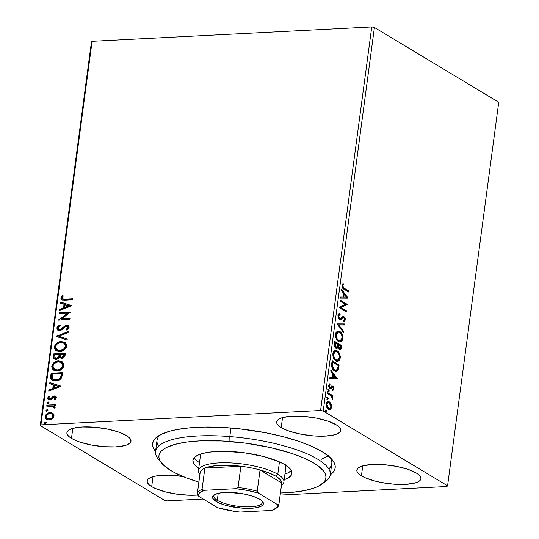 <?xml version="1.0" encoding="UTF-8"?>
<svg xmlns="http://www.w3.org/2000/svg" width="539" height="539" viewBox="0 0 539 539"><rect width="100%" height="100%" fill="white"/><g stroke="black" fill="none" stroke-linecap="round" stroke-linejoin="round"><path stroke-width="0.81" d="M328.803 468.91A88.153 25.037 -172.4 0 0 330.245 457.665A88.153 25.037 7.6 0 1 331.788 463.621L330.299 474.792A88.153 25.037 7.6 0 1 323.077 483.038A88.153 25.037 -172.4 0 0 325.401 481.617A88.153 25.037 -172.4 0 0 229.823 436.57A88.153 25.037 -172.4 0 0 158.479 459.349L161.734 463.237A84.239 23.925 7.6 0 1 229.904 441.475L229.823 436.57L230.962 428L229.823 436.57A88.153 25.037 7.6 0 1 330.299 474.792M329.969 475.054L332.556 472.892L334.281 470.567L335.143 468.095L335.123 465.507L334.227 462.826L329.834 457.274L322.147 451.669A92.075 26.148 7.6 0 1 332.105 459.639A92.075 26.148 7.6 0 1 330.299 474.825M71.471 438.355L72.805 428.377L71.471 438.355L75.231 440.269L79.893 442.054L91.212 444.978L103.71 446.676L115.481 446.898L124.731 445.598L127.952 444.432L130.061 442.984L130.964 441.3L130.647 439.447L129.104 437.5L126.402 435.532A32.327 9.183 7.6 0 1 130.977 441.219A32.327 9.183 7.6 0 1 106.938 446.885A32.327 9.183 7.6 0 1 71.471 438.355A32.327 9.183 7.6 0 1 66.897 432.669A32.327 9.183 7.6 0 1 90.943 426.996A32.327 9.183 7.6 0 1 126.402 435.532L117.98 431.827L106.661 428.903L94.163 427.205L82.393 426.989L73.142 428.283L69.922 429.448L67.82 430.897L66.91 432.581L67.234 434.434L68.776 436.381L71.471 438.355M361.42 475.843L362.754 465.864L361.42 475.843L365.172 477.756L375.238 481.132L381.161 482.466L393.659 484.163L405.429 484.386L414.68 483.085L417.9 481.92L420.002 480.471L420.912 478.787L420.588 476.934L419.052 474.987L416.351 473.02A32.327 9.183 7.6 0 1 420.925 478.706A32.327 9.183 7.6 0 1 396.886 484.372A32.327 9.183 7.6 0 1 361.42 475.843A32.327 9.183 7.6 0 1 356.845 470.156A32.327 9.183 7.6 0 1 380.884 464.49A32.327 9.183 7.6 0 1 416.351 473.02L407.929 469.314L396.61 466.39L384.112 464.692L372.341 464.477L363.091 465.77L359.87 466.936L357.768 468.391L356.858 470.069L357.182 471.921L358.718 473.869L361.42 475.843M281.21 427.575L282.537 417.604L281.21 427.575L284.963 429.489L289.632 431.281L300.951 434.205L313.449 435.903L325.219 436.118L334.47 434.825L337.69 433.659L339.792 432.204L340.702 430.52L340.378 428.673L338.842 426.726L336.141 424.752A32.327 9.183 7.6 0 1 340.715 430.439A32.327 9.183 7.6 0 1 316.676 436.105A32.327 9.183 7.6 0 1 281.21 427.575A32.327 9.183 7.6 0 1 276.635 421.889A32.327 9.183 7.6 0 1 300.674 416.223A32.327 9.183 7.6 0 1 336.141 424.752L327.719 421.053L316.4 418.129L303.902 416.431L292.131 416.209L282.881 417.509L279.66 418.675L277.558 420.124L276.648 421.808L276.972 423.661L278.508 425.608L281.21 427.575M151.681 486.616L153.015 476.644L151.681 486.616L155.441 488.529L165.507 491.905L177.648 494.263L190.018 495.24L197.719 495.024A32.327 9.183 7.6 0 1 151.681 486.616A32.327 9.183 7.6 0 1 147.107 480.929A32.327 9.183 7.6 0 1 182.822 476.463L168.283 475.169L157.563 475.715L153.352 476.55L150.138 477.709L148.03 479.164L147.12 480.849L147.443 482.701L148.986 484.649L151.681 486.616M167.252 500.872L203.203 499.026L167.252 500.872L164.59 500.36L40.257 425.547L164.59 500.36L167.252 500.872M280.159 495.078L446.905 486.508L280.159 495.078M40.924 424.86L92.095 41.314L371.748 26.95L320.57 410.496L40.924 424.86L320.57 410.496L323.238 411.014L374.41 27.469L498.743 102.275L447.565 485.821L323.238 411.014L447.565 485.821L446.905 486.508L447.565 485.821L498.743 102.275L374.41 27.469L323.238 411.014L320.57 410.496L371.748 26.95L374.41 27.469L371.748 26.95L92.095 41.314L40.924 424.86L40.257 425.547L40.924 424.86M52.957 413.426L51.616 412.753L49.305 412.699L47.055 413.656L45.815 414.875L45.195 416.512L45.384 418.109L47.614 419.827L49.487 419.928L51.488 419.308L53.806 416.869L54.021 415.259L53.455 413.912L52.559 413.157L50.066 412.611C47.654 412.706 46.031 414.006 45.195 416.512L46.61 419.409L49.089 419.962L52.243 418.83L54.008 416.061L52.957 413.426M46.859 405.139L46.725 406.143L52.485 406.002L53.819 406.554L53.92 407.787L54.762 408.218L55.106 407.652L54.83 406.386L53.988 405.773L55.241 405.705L55.376 404.701L46.859 405.139L55.342 404.964L46.859 405.139L46.725 406.143L53.556 406.359L53.92 407.787L54.762 408.218L55.16 407.444L53.988 405.773L55.241 405.705L55.376 404.701L46.859 405.139M54.378 396.953L55.8 398.105L54.729 399.439L55.8 398.105L55.396 397.863L54.331 399.197L54.978 399.743L56.46 397.317L55.901 396.333L54.857 395.956L53.118 396.34L50.774 398.732L49.46 398.961L48.719 397.856L49.804 396.434L49.089 395.902L47.661 398.018L47.762 398.927L48.618 399.797L51.198 399.615L54.378 396.953L55.396 397.647L54.331 399.197L54.978 399.743L56.454 397.748L55.746 396.226L54.473 395.956L53.118 396.34L50.774 398.732L49.211 398.847L48.719 397.856L49.804 396.434L49.089 395.902L47.661 398.018L48.483 399.722L49.837 400.012L51.198 399.615L53.577 397.236L55.194 397.243M50.713 376.256L50.875 378.762L52.35 380.312L54.709 380.952L58.01 380.554L60.489 379.186L61.675 377.724L62.767 372.631L51.117 373.224L50.713 376.256L51.117 376.498L51.522 373.466L51.117 373.224L50.713 376.256L52.202 380.231L55.726 380.952C58.097 380.985 60.078 379.907 61.675 377.724L62.767 372.631L51.117 373.224L62.733 372.894L51.522 373.466L51.117 376.498L50.713 376.256M53.705 353.847L53.644 358.179L54.56 359.028L56.251 359.358L58.111 358.765L59.506 357.141L61.129 358.206L63.514 357.755L64.801 356.34L65.354 353.247L53.705 353.847L65.32 353.51L53.705 353.847L53.354 356.447L54.446 358.961L56.251 359.358L59.506 357.141L60.213 357.889L61.823 358.24C63.663 358.132 64.754 357.081 65.111 355.086L65.354 353.247L53.705 353.847M56.043 336.302L67.119 340.048L67.26 338.957L58.845 336.242L68.109 332.617L68.251 331.525L56.043 336.302L56.447 336.538L68.197 331.943L56.447 336.538L56.043 336.302L67.119 340.048L67.26 338.957L58.845 336.242L68.109 332.617L68.251 331.525L56.043 336.302M59.074 313.577L67.746 313.132L58.205 320.092L69.861 319.492L69.996 318.488L61.305 318.94L70.865 311.973L59.209 312.573L59.074 313.577L67.746 313.132L58.205 320.092L69.861 319.492L69.996 318.488L61.305 318.94L70.865 311.973L59.209 312.573L59.074 313.577M64.869 299.172L62.335 298.788L62.147 297.589L63.359 295.938L62.531 295.473L60.86 298.006L61.096 299.327L62.073 300.055L72.489 299.778L72.624 298.774L65.273 299.414L72.59 299.037L65.273 299.414L62.571 298.97L62.052 297.932L63.359 295.938L62.531 295.473L60.86 298.006L61.641 299.859L64.619 300.183L72.489 299.778L72.624 298.774L64.869 299.172M71.707 305.626L60.617 302.049L60.469 303.14L64.026 304.286L63.535 307.944L59.62 309.474L59.479 310.565L71.687 305.788L60.617 302.049L60.469 303.14L64.026 304.286L63.535 307.944L59.62 309.474L59.479 310.565L71.707 305.626M56.851 328.049L57.639 330.05L60.179 330.569L62.295 329.531L65.381 326.708L67.105 326.344L67.907 327.389L67.463 328.413L66.169 329.356L66.782 330.104L68.797 328.352L69.086 326.89L67.604 325.381L65.745 325.475L61.251 329.066L59.58 329.639L58.508 329.241L58.037 328.11L58.367 327.166L60.267 325.772L59.789 324.99L57.552 326.526L56.851 328.049L57.249 328.291L60.186 325.233L57.956 326.769L57.249 328.291L56.851 328.049L57.942 330.259L59.634 330.636L65.01 326.984L66.593 326.297L67.409 326.472L67.894 327.537L66.169 329.356L66.782 330.104L69.086 327.49L68.231 325.637L66.681 325.3L64.835 325.906L60.974 329.248L59.782 329.632L58.724 329.39L58.05 327.914L60.267 325.772L59.789 324.99L56.851 328.049M56.507 350.896L54.338 346.86L56.305 350.781L59.802 351.543C63.157 351.435 65.421 349.636 66.6 346.153L64.68 342.312L60.031 341.638L56.939 342.932L55.221 344.616L54.338 346.86L54.648 349.043L55.955 350.552L58.764 351.529L61.931 351.159L63.993 350.128L66.304 347.325L66.391 344.266L64.458 342.184L61.082 341.517L64.889 342.44M53.92 370.28L51.751 366.237L53.718 370.165L57.215 370.92C60.57 370.812 62.834 369.02 64.013 365.53L62.093 361.696L57.444 361.022L54.351 362.316L52.633 363.993L51.751 366.237L52.061 368.42L53.374 369.936L56.177 370.913L59.344 370.536L61.406 369.511L63.717 366.709L63.804 363.65L61.87 361.568L58.495 360.901L62.302 361.824M60.961 386.16L49.871 382.582L49.723 383.674L53.28 384.819L52.788 388.484L48.881 390.014L48.732 391.105L60.941 386.328L49.871 382.582L49.723 383.674L53.28 384.819L52.788 388.484L48.881 390.014L48.732 391.105L60.961 386.16M47.573 403.57L47.021 402.808L47.883 403.596L48.961 402.707L48.106 401.926L47.162 402.444L47.149 403.307L48.052 403.576L48.968 402.525L48.106 401.926L48.813 402.188M47.082 409.613L46.044 410.307L46.529 411.25L47.89 410.583L47.695 409.781L47.082 409.613L47.789 409.876L47.082 409.613L45.997 410.496L46.853 411.284L47.937 410.395L47.082 409.613L48.005 409.963M44.872 423.789L44.326 423.027L45.182 423.816L46.266 422.926L45.404 422.145L44.467 422.664L44.454 423.526L45.357 423.789L46.266 422.926L45.404 422.145L46.118 422.408M330.933 406.702L330.885 407.208L331.552 407.174L331.067 403.96L329.848 402.229L328.675 401.595L327.517 401.737L326.701 402.512L326.27 405.739L327.517 408.488L328.635 409.37L329.868 409.552L330.946 408.838L331.485 407.572L331.337 404.681L331.067 403.96L330.4 403.994L330.778 405.092M327.853 392.668L327.719 393.672L331.505 396.293L332.428 399.21L332.698 397.91L332.091 396.306L332.846 396.758L332.981 395.754L327.853 392.668L327.719 393.672L331.182 395.922L332.428 399.21L332.704 398.557L332.091 396.306L332.846 396.758L332.981 395.754L327.853 392.668M328.729 386.517L329.349 387.507L330.016 387.474L329.356 385.756L328.689 385.789L329.188 384.88L328.689 385.789L329.356 385.756L330.077 384.705L329.188 384.246L330.077 384.705L329.679 383.842L328.709 385.486L329.908 388.491L330.751 388.639L330.333 388.666L331.64 387.804L330.973 387.837L331.633 387.157L330.973 387.837L331.64 387.804L332.3 387.123L331.633 387.157L332.799 387.164L333.358 388.545L332.644 389.508L333.008 390.357L333.998 388.862L333.358 386.53L332.071 385.991L330.151 387.534L329.363 386.315L330.077 384.705L329.679 383.842L328.743 385.277L328.999 387.386L330.117 388.599L330.993 388.518L332.3 387.123L333.028 387.359L333.358 388.545L332.644 389.508L333.008 390.357L333.971 389.01L333.331 388.895L332.341 390.391M331.707 363.785L331.707 366.749L332.987 369.518L335.447 371.277L337.407 370.953L338.431 369.235L339.125 364.977L332.112 360.753L331.707 363.785C331.498 367.416 332.415 369.761 334.456 370.832L336.255 371.378L338.196 369.902L339.125 364.977L332.112 360.753L331.707 363.785M334.692 341.369L334.328 345.378L335.575 347.992L337.077 348.403L338 347.271L338.916 349.077L340.021 349.622L340.992 349.104L341.47 347.439L341.713 345.593L334.692 341.369L334.348 343.976C334.247 346.119 334.773 347.54 335.932 348.255L336.727 348.477L338 347.271L339.327 349.393L340.129 349.622L341.47 347.439L341.713 345.593L334.692 341.369M337.037 323.824L343.478 332.395L343.619 331.303L338.721 324.929L344.468 324.963L344.61 323.872L337.037 323.824L343.478 332.395L343.619 331.303L338.721 324.929L344.468 324.963L344.61 323.872L337.037 323.824M340.069 301.106L345.29 304.245L339.199 307.621L346.22 311.845L346.348 310.841L341.12 307.688L347.217 304.326L340.203 300.102L340.069 301.106L345.29 304.245L339.226 307.392L346.22 311.845L346.348 310.841L341.12 307.688L347.217 304.326L340.203 300.102L340.069 301.106M344.313 288.311L342.73 286.58L342.764 285.508L343.579 284.269L343.107 283.44L341.969 285.414L342.588 288.075L348.848 292.125L348.982 291.121L344.313 288.311L343.646 288.352L348.315 291.161L348.982 291.121L344.313 288.311L342.689 285.832L343.579 284.269L343.107 283.44L341.969 285.414C342.07 287.624 342.784 288.911 344.111 289.275L348.848 292.125L348.982 291.121L348.315 291.161L348.234 291.761L348.315 291.161L343.646 288.352L344.313 288.311M348.066 297.973L341.605 289.571L341.463 290.662L343.532 293.357L343.047 297.016L340.614 297.002L340.466 298.094L348.046 298.141L347.385 298.134L348.066 297.973L341.605 289.571L341.463 290.662L343.532 293.357L343.047 297.016L340.614 297.002L340.466 298.094L348.066 297.973M337.96 315.456L338.324 317.895L339.826 319.499L341.147 319.283L343.148 317.599L344.05 317.781L344.583 319.667L343.478 320.718L343.801 321.763L344.724 321.271L345.31 318.859L344.28 316.851L342.865 316.521L340.001 318.482L339.024 317.68L338.66 316.225L338.916 315.153L340.129 314.473L339.887 313.449L338.465 314.136L337.96 315.456L339.489 319.351L340.325 319.566L342.912 317.727L343.895 317.666L344.61 319.512L343.478 320.718L343.801 321.763L345.331 319.964L344.003 316.649L342.865 316.521L340.365 318.434L339.637 318.354L338.687 315.814L340.129 314.473L339.887 313.449L337.96 315.456M337.798 331L339.779 331.438L337.845 330.986L336.1 332.26L335.447 334.261L335.514 336.693L336.707 339.718L339.119 341.8L340.426 341.948L341.659 341.308L342.595 339.738L342.892 337.407L341.766 333.547L340.096 331.64L339.112 331.472C341.126 332.603 342.144 334.995 342.171 338.66L342.838 338.62C342.811 334.962 341.793 332.563 339.779 331.438L338.121 330.953L335.447 334.261C335.453 337.933 336.464 340.338 338.472 341.483L340.149 341.982L342.838 338.62L342.171 338.66L339.819 341.969M335.211 350.377L337.192 350.815L335.258 350.37L333.513 351.644L332.866 353.645L332.927 356.077L334.126 359.102L336.531 361.177L337.838 361.332L339.078 360.692L340.008 359.122L340.311 356.791L339.179 352.93L337.508 351.024L336.525 350.849C338.539 351.98 339.557 354.379 339.583 358.037L340.25 358.004C340.224 354.345 339.206 351.947 337.192 350.815L335.534 350.337L332.866 353.645C332.866 357.317 333.877 359.722 335.891 360.861L337.569 361.359L340.25 358.004L339.583 358.037L337.239 361.352M337.32 378.513L330.858 370.111L330.717 371.203L332.785 373.898L332.3 377.556L329.868 377.543L329.727 378.634L337.299 378.681L336.639 378.674L337.32 378.513L330.858 370.111L330.717 371.203L332.785 373.898L332.3 377.556L329.868 377.543L329.727 378.634L337.32 378.513M328.103 389.825L328.574 391.011L329.241 390.977L328.352 389.764L328.083 390.667L328.649 391.509L329.201 391.159L329.127 390.229L327.853 389.751M327.079 397.512L327.55 398.698L328.217 398.665L327.328 397.452L327.052 398.355L327.624 399.197L328.177 398.847L328.103 397.917L326.823 397.438M325.408 410.044L325.879 411.23L326.546 411.196L325.657 409.984L325.381 410.886L325.954 411.729L326.506 411.378L326.432 410.449L325.152 409.97M91.435 42.008L40.257 425.547L91.435 42.008L92.095 41.314L91.435 42.008M158.56 489.924L158.479 489.52M322.147 451.669L311.448 446.211L298.161 441.118L282.78 436.59L265.909 432.79L239.235 428.781L221.529 427.387L204.685 427.07L189.344 427.858L176.105 429.718L170.439 431.025L161.262 434.34L155.272 438.476L153.541 440.801L152.678 443.274L152.699 445.861L153.602 448.549L155.535 451.507A92.075 26.148 7.6 0 1 157.765 436.374A92.075 26.148 7.6 0 1 234.633 428.323A92.075 26.148 7.6 0 1 322.147 451.669M160.346 461.323A88.153 25.037 7.6 0 1 155.535 451.473L157.024 440.302A88.153 25.037 7.6 0 1 160.076 434.953A88.153 25.037 -172.4 0 0 158.527 446.184M321.5 459.194L328.797 455.61M163.438 491.683L163.667 491.197M342.656 283.851L343.579 284.269L342.912 284.302L342.211 285.272L342.878 285.239L342.211 285.272L342.022 285.865L342.689 285.832L342.022 285.865L343.646 288.352L342.063 286.613L342.097 285.542L342.912 284.302L342.656 283.851M340.608 297.043L343.047 297.016L340.608 297.043M341.504 290.339L347.399 298.006L341.504 290.339M343.532 294.254L343.154 297.056L346.361 297.036L343.154 297.056L346.361 297.036L343.821 297.023L344.192 294.22L343.532 294.254L343.154 297.056L343.821 297.023L344.192 294.22L346.361 297.036L344.192 294.22L343.532 294.254M340.149 300.506L346.557 304.36L347.217 304.326L340.453 307.722L341.12 307.688L340.453 307.722L345.688 310.875L346.348 310.841L345.688 310.875L345.607 311.475L345.688 310.875L340.453 307.722L346.557 304.36L340.149 300.506M339.247 313.597L339.462 314.513L340.129 314.473L338.02 315.847L338.687 315.814L338.02 315.847L338.97 318.387L339.523 318.509L338.559 318.017L338 316.258L338.249 315.187L339.462 314.513L339.247 313.597M340.365 318.434L339.637 318.354M343.242 316.433L342.865 316.521M342.919 316.501L344.003 316.649L343.336 316.683L344.664 319.998L345.331 319.964L344.664 319.998L343.141 321.796M343.228 317.7L343.895 317.666M342.912 317.727L339.994 319.546M339.496 319.6L342.359 317.693L343.41 317.532M343.612 321.608L344.623 320.213L344.347 317.889M343.882 317.154L342.764 316.474M337.03 323.865L344.61 323.872L343.949 323.905L343.808 324.963L343.949 323.905L337.03 323.865M338.054 324.963L338.721 324.929L338.054 324.963L342.952 331.337L343.619 331.303L342.912 331.66L338.054 324.963M340.998 341.349L342.204 338.357L341.598 334.578L339.732 331.916L337.178 331.02M341.099 333.58L340.803 333.115M339.759 341.982L340.405 341.76M341.706 340.352L341.928 339.772M338.458 340.763L336.12 338.398L335.46 335.177L336.457 332.603L338.472 332.219M336.12 338.398L335.925 337.946M339.354 340.904L338.977 340.897M338.303 332.044L337.636 332.078L335.507 334.692L336.174 334.658L335.507 334.692C335.501 337.663 336.316 339.604 337.946 340.513L338.607 340.48C336.983 339.57 336.168 337.63 336.174 334.658L338.303 332.044L339.651 332.442C341.268 333.345 342.09 335.278 342.11 338.236L339.974 340.87L337.946 340.513L339.974 340.87M339.631 340.857L337.185 339.065L336.127 335.642L336.37 333.782L337.124 332.563L338.101 332.071L339.395 332.3L341.47 334.551L342.157 337.259L341.571 339.819L340.675 340.688L339.644 340.864M339.698 349.622L340.547 348.666L341.046 345.627L334.638 341.773L341.046 345.627L341.713 345.593L341.046 345.627L340.803 347.473L341.47 347.439L340.803 347.473L339.786 349.589M336.168 348.504L337.333 347.311L338 347.271L337.333 347.311L336.383 348.443M336.585 347.022L336.242 347.338M336.019 347.419L335.137 347.082L334.51 346.011L334.618 342.844L334.463 343.99L335.399 347.284L336.579 347.399L335.399 347.284L336.06 347.251L335.13 343.956L334.463 343.99L335.13 343.956L335.278 342.811L334.618 342.844L337.892 344.381L337.529 346.429L336.06 347.251L335.069 345.486L335.278 342.811L337.892 344.381L337.252 346.988L336.06 347.251M339.597 348.443L338.782 348.416L338.074 347.601L337.946 344.845L337.94 347.278M340.857 346.166L340.722 347.204L338.782 348.416L339.934 348.538L339.449 348.383L338.539 345.324L337.879 345.358L338.539 345.324L338.613 344.812L337.946 344.845L340.857 346.166L340.439 348.201L339.651 348.484L338.6 347.224L338.613 344.812L340.857 346.166M338.094 347.635L338.782 348.416L339.449 348.383M338.411 360.726L339.583 358.037L339.206 354.48L337.151 351.3L334.598 350.404M337.171 361.366L337.818 361.143M339.119 359.735L339.348 359.156M336.767 360.288L334.375 359.068L332.907 355.551L333.446 352.486L334.348 351.657L335.885 351.603M333.533 357.781L333.338 357.323M335.716 351.428L335.056 351.462L332.92 354.076L333.587 354.042L332.92 354.076C332.92 357.047 333.729 358.987 335.359 359.897L336.026 359.863C334.396 358.954 333.58 357.013 333.587 354.042L335.716 351.428L337.064 351.819C338.681 352.728 339.503 354.662 339.53 357.62L337.387 360.254L335.359 359.897L337.387 360.254M337.043 360.241L335.042 359.035L333.601 355.767L334.113 352.452L336.033 351.441L338.485 353.234L339.53 356.144L338.984 359.203L338.088 360.072L337.057 360.241M335.784 371.398L337.596 369.781L338.458 365.011L332.058 361.157L338.458 365.011L339.125 364.977L338.458 365.011L338.196 366.985L338.863 366.951L338.196 366.985L337.529 369.936L338.196 369.902L335.925 371.371M335.548 370.28L333.513 369.579L331.943 367.268L332.031 362.221L332.698 362.188L338.276 365.55L337.603 368.972L336.053 370.266L333.931 369.869L336.053 370.266M334.598 369.835L332.374 366.055L331.707 366.089L333.931 369.869L334.598 369.835L332.61 367.234L332.55 363.266L331.883 363.306L331.707 366.089L332.374 366.055L332.698 362.188L332.031 362.221L331.883 363.306L332.55 363.266L332.698 362.188L338.276 365.55L337.326 369.498L336.215 370.246L334.598 369.835M329.861 377.583L332.3 377.556L329.861 377.583M330.757 370.879L336.653 378.546L330.757 370.879M332.785 374.794L332.408 377.596L335.615 377.576L332.408 377.596L335.615 377.576L333.075 377.563L333.446 374.76L332.785 374.794L332.408 377.596L333.075 377.563L333.446 374.76L335.615 377.576L333.446 374.76L332.785 374.794M332.3 387.123L332.799 387.164M330.973 387.837L330.084 388.673L330.973 387.837M329.908 388.491L330.751 388.639M331.404 386.025L332.907 386.146L332.071 385.991L330.542 387.534L329.349 387.507L329.875 387.568L329.208 387.4L328.696 386.355M330.542 387.534L330.016 387.474M333.358 388.538L333.998 388.862L332.907 386.146L332.071 385.991M332.907 386.146L332.24 386.18L333.318 387.945M332.651 390.169L333.358 388.444M333.324 387.986L332.691 386.564L331.822 386.012M329.747 387.602L329.349 387.507M328.77 389.791L328.076 390.276L328.797 391.536L328.13 391.57M328.547 391.462L329.241 390.977L327.88 391.496M328.291 391.523L328.204 389.899M327.8 393.072L332.981 395.754L332.314 395.788L332.233 396.387L332.314 395.788L327.8 393.072M331.532 396.333L332.091 396.306L331.532 396.333M332.058 398.18L332.037 398.564M332.051 398.591L332.704 398.557L332.051 398.591M332.037 398.591L332.037 397.944M327.746 397.479L327.045 397.964L327.773 399.224L327.106 399.258M327.523 399.15L328.217 398.665L327.55 398.698L326.856 399.183M327.267 399.21L327.18 397.587M327.867 401.602L329.376 401.892L328.19 401.555L326.243 403.981C326.216 406.635 326.937 408.394 328.392 409.242L330.346 409.364L331.552 407.174L330.885 407.208L329.679 409.397L330.346 409.364L329.255 409.573M331.067 403.96L329.376 401.892L328.709 401.926L330.4 403.994L331.067 403.96M329.208 409.586L330.447 408.623L330.939 406.366M330.811 405.24L329.632 402.721L327.773 401.589M328.918 408.535L327.2 407.713L326.25 405.705M328.291 402.62L327.624 402.653L326.21 404.391L326.877 404.358L328.291 402.62L329.235 402.889L330.926 406.79L329.47 408.515L328.527 408.239L326.877 404.358L326.21 404.391L326.567 403.313L327.874 402.667M326.378 406.224L327.86 408.272L329.47 408.515M326.075 410.011L325.374 410.496L326.095 411.756L325.435 411.789M325.846 411.681L326.546 411.196L325.879 411.23L325.185 411.715M325.596 411.742L325.509 410.118M328.527 408.239L327.18 406.568L326.843 404.681L327.234 403.28L328.541 402.633L330.313 404.021L330.953 406.467L330.252 408.185L328.527 408.239M61.857 299.974L60.86 298.006L61.257 298.249L62.928 295.716L62.531 295.473L63.346 295.951L62.645 295.978L61.338 297.878L61.352 299.286L62.133 300.149M62.78 299.078L65.273 299.414L63.023 299.246M59.937 310.39L59.62 309.474L60.024 309.716L63.939 308.187L63.535 307.944L63.939 308.187L64.424 304.528L64.026 304.286L64.424 304.528L63.939 308.187L60.024 309.716L59.937 310.39M60.887 303.268L61.015 302.285L60.617 302.049L71.694 305.734L61.015 302.285L60.887 303.268M65.192 307.695L69.288 306.091L68.891 305.849L64.788 307.452L65.192 307.695L69.288 306.091L68.891 305.849L64.788 307.452L65.165 304.65L68.891 305.849L65.165 304.65L64.788 307.452L65.192 307.695M59.512 313.55L59.209 312.573L70.757 312.243L59.613 312.815L59.512 313.55M61.702 319.176L69.955 318.751L61.702 319.176M58.583 320.072L58.239 319.863L58.583 320.072M58.69 320.065L68.15 313.368L67.746 313.132L68.15 313.368L58.69 320.065M58.933 329.497L60.186 329.875L59.782 329.632L61.372 329.491L60.974 329.248L61.372 329.491L63.454 327.732L63.05 327.49L63.454 327.732L65.239 326.142L64.835 325.906L67.079 325.543L66.681 325.3L68.426 325.772M67.948 326.809L68.217 328.096L66.566 329.598L66.917 330.023L66.169 329.356L66.566 329.598L68.298 327.779L67.597 326.614M58.145 330.367L57.249 328.291L58.05 330.292M57.242 328.898L57.39 329.45M67.55 325.549L65.239 326.142L61.082 329.639L59.149 329.646M59.25 336.477L67.247 339.058L59.25 336.477M61.082 341.517C57.774 341.638 55.524 343.417 54.338 346.86L54.742 347.096C55.928 343.66 58.172 341.881 61.486 341.76L61.082 341.517M65.34 342.716L63.528 341.928L60.961 341.8L57.026 343.41L55.618 344.852L54.789 346.806L54.735 348.248L55.625 350.134M56.359 350.795L56.918 351.145M64.121 343.323L65.34 344.441L65.825 346.025L64.424 349.043L62.881 350.134L60.766 350.741L57.228 350M57.275 350.033L60.341 350.781C62.996 350.687 64.821 349.265 65.798 346.496L65.401 346.254C64.417 349.023 62.598 350.451 59.937 350.539L57.067 349.919L55.537 346.759C56.507 344.023 58.306 342.609 60.954 342.521L63.838 343.148L65.798 346.496L64.04 343.276M54.655 359.075L53.354 356.447L53.759 356.69L54.102 354.083L53.732 357.357L54.493 358.947M55.456 358.199L56.79 358.597L56.386 358.354L56.79 358.597L59.081 356.912L58.677 356.67L59.081 356.912L59.431 355.309L59.027 355.066L58.677 356.67L56.386 358.354L55.241 358.085L54.762 354.783L59.499 354.803L59.095 354.561L59.431 355.309L59.499 354.803L59.155 356.717L58.124 358.132L56.534 358.59L55.261 357.997M61.022 357.101L60.26 356.367L60.294 354.5L64.026 354.312L63.252 356.737L61.022 357.101L62.335 357.478L61.931 357.236L62.335 357.478L64.289 355.592L63.885 355.349L61.931 357.236L60.792 356.986L60.294 354.5L64.431 354.547L64.026 354.312L63.885 355.349L64.289 355.592L63.656 356.98L62.1 357.478L60.873 356.959M58.495 360.901C55.187 361.022 52.937 362.801 51.751 366.237L52.155 366.48C53.341 363.043 55.584 361.265 58.899 361.143L58.495 360.901M62.76 362.1L60.941 361.312L58.374 361.184L54.439 362.794L53.038 364.236L52.202 366.19L52.148 367.632L53.038 369.518M53.772 370.178L54.331 370.529M61.54 362.707L62.753 363.825L63.238 365.408L61.837 368.427L58.178 370.125L54.641 369.383M54.688 369.417L57.754 370.158C60.415 370.071 62.234 368.642 63.211 365.88L62.814 365.637C61.83 368.406 60.011 369.828 57.35 369.916L54.479 369.303L52.95 366.143C53.92 363.407 55.726 361.992 58.367 361.905L61.251 362.525L63.211 365.88L61.453 362.659M52.411 380.345L51.117 376.498L51.259 378.971L52.755 380.554M51.037 377.637L51.084 378.27M53.334 379.523L56.265 380.19C58.205 380.224 59.802 379.321 61.042 377.495L60.644 377.253L61.042 377.495L61.756 374.592L61.352 374.349L61.756 374.592L61.844 373.931L61.439 373.689L60.644 377.253C59.398 379.079 57.808 379.982 55.861 379.955L53.118 379.402L51.973 377.913L52.182 374.167L61.439 373.689L61.844 373.931L61.197 377.138L59.533 379.18L55.955 380.204L53.179 379.402M49.19 390.923L48.881 390.014L49.278 390.256L53.193 388.727L52.788 388.484L53.193 388.727L53.678 385.062L53.28 384.819L53.678 385.062L53.193 388.727L49.278 390.256L49.19 390.923M50.14 383.808L49.871 382.582L60.947 386.268L50.268 382.825L50.14 383.808M54.446 388.235L58.542 386.631L58.145 386.389L54.041 387.992L54.446 388.235L58.542 386.631L58.145 386.389L54.041 387.992L54.419 385.19L58.145 386.389L54.419 385.19L54.041 387.992L54.446 388.235M55.739 397.694L54.783 397.196M48.678 399.823L47.661 398.018L48.059 398.26L49.487 396.138L48.099 398.051L48.672 399.817M49.42 398.948L51.171 398.968L50.774 398.732L51.171 398.968L52.195 397.856L51.791 397.614L52.195 397.856L53.516 396.583L53.118 396.34L53.516 396.583L54.87 396.199L54.473 395.956L55.928 396.354M55.632 396.259L53.516 396.583L51.171 398.968L49.857 399.197M49.029 402.276L48.106 401.926L47.021 402.808L47.425 403.051L48.503 402.168L48.106 401.926M47.358 403.482L47.883 403.596M48.833 402.195L47.567 402.687L47.668 403.664M53.556 406.359L54.426 407.053L54.324 408.03L54.533 407.572L53.745 406.487M47.162 406.123L47.257 405.382L47.162 406.123M46.327 411.169L46.853 411.284M46.543 411.257L45.997 410.496L46.394 410.738L47.479 409.849L46.536 410.374L46.644 411.345M46.805 419.517L45.593 416.755C46.428 414.248 48.052 412.948 50.471 412.854L52.755 413.285M53.051 413.453L52.714 413.265M52.027 413.002L48.934 413.137L46.906 414.329M46.913 414.323L45.674 416.33L45.896 418.574M46.192 418.985L46.725 419.463M51.96 414.114L53.354 415.731L52.398 418.055L49.905 419.174L47.526 418.688M47.445 418.628L49.615 419.201L47.23 418.513L46.239 416.458C46.9 414.606 48.133 413.662 49.925 413.615L51.892 414.046L52.963 416.108C52.263 417.961 51.016 418.911 49.211 418.958L49.615 419.201C51.414 419.147 52.667 418.203 53.361 416.351L52.081 414.168M46.334 422.495L45.404 422.145L44.326 423.027L44.724 423.27L45.808 422.381L45.404 422.145M44.656 423.701L45.182 423.816M46.138 422.414L44.865 422.906L44.973 423.876M59.937 350.539L58.286 350.404L56.231 349.218L55.537 347.689L55.78 345.829L56.898 344.239L59.27 342.824L61.372 342.508L63.366 342.905L65.118 344.515L65.145 347.19L63.285 349.42L59.937 350.539M59.027 355.066L58.596 356.852L57.72 357.889L56.137 358.354L54.857 357.755L54.762 354.783L59.095 354.561L59.027 355.066M57.35 369.916L55.706 369.788L53.651 368.602L52.95 367.072L53.199 365.213L54.311 363.623L56.683 362.208L58.791 361.891L60.779 362.289L62.531 363.892L62.558 366.574L60.698 368.797L57.35 369.916M61.439 373.689L60.644 377.253L58.502 379.301L54.655 379.914L52.209 378.486L52.182 374.167L61.439 373.689M49.211 418.958L47.122 418.446L46.239 417.078L46.408 415.825L47.412 414.531L48.786 413.824L51.562 413.871L52.768 414.936L52.788 416.748L51.488 418.21L49.211 418.958M155.535 451.473A88.153 25.037 7.6 0 1 229.823 436.57L229.904 441.475A84.239 23.925 7.6 0 1 321.237 484.521A84.239 23.925 7.6 0 1 280.442 492.99L292.401 492.309L304.508 490.605L314.224 487.99L318.064 486.367L323.535 482.58L325.111 480.451L325.893 478.187L325.866 475.822L325.037 473.363L323.413 470.843L317.848 465.716L313.961 463.156L304.158 458.163L291.99 453.508L270.329 447.538L246.262 443.233L221.866 440.963L199.241 440.915L186.117 442.142L175.155 444.311L166.773 447.343L163.661 449.155L161.302 451.13L159.733 453.259L158.951 455.522L158.978 457.894L159.807 460.346L163.836 465.426L170.883 470.554L175.458 473.08L186.501 477.925L198.884 482.109A84.239 23.925 7.6 0 1 161.734 463.237M285.677 465.177A43.1 12.242 7.6 0 1 285.886 466.969M234.997 451.803A49.959 14.189 7.6 0 1 291.936 473.464A49.959 14.189 7.6 0 1 284.194 479.67L287.28 478.43L290.528 476.18L291.922 473.579L291.417 470.715L289.025 467.704L284.848 464.658L279.034 461.701L263.47 456.486L244.699 452.848L225.585 451.338L216.813 451.473L209.031 452.201L202.529 453.488L197.564 455.287L194.316 457.53L192.922 460.138L193.427 462.994L195.819 466.006L198.75 468.27A49.959 14.189 7.6 0 1 192.908 460.252A49.959 14.189 7.6 0 1 234.997 451.803M291.269 470.594L288.028 472.838L284.936 474.084A49.959 14.189 -172.4 0 0 291.323 470.54M328.817 455.59L321.54 459.181M194.262 457.591A49.959 14.189 -172.4 0 0 199.497 462.684M200.461 455.475L201.114 453.899A43.1 12.242 7.6 0 0 200.447 455.57L198.46 470.466A43.1 12.242 7.6 0 1 230.517 462.907A43.1 12.242 7.6 0 1 277.801 474.286A43.1 12.242 -172.4 0 0 224.433 462.758A43.1 12.242 -172.4 0 0 199.895 474.313L199.922 474.34A43.1 12.242 7.6 0 1 198.46 470.466M285.434 464.598L285.872 467.07M217.291 500.32A24.491 6.953 -172.4 0 0 246.754 506.862A24.491 6.953 -172.4 0 0 261.967 500.879A24.491 6.953 7.6 0 1 262.372 502.489A24.491 6.953 7.6 0 1 244.16 506.781A24.491 6.953 7.6 0 1 217.291 500.32L218.228 493.306L217.291 500.32A24.491 6.953 7.6 0 1 213.828 496.015A24.491 6.953 7.6 0 1 214.637 494.559A24.491 6.953 -172.4 0 0 217.291 500.32L216.146 501.492L217.291 500.32M259.758 499.249A25.663 7.29 7.6 0 1 262.533 501.472A25.663 7.29 7.6 0 1 247.92 508.351A25.663 7.29 7.6 0 1 216.146 501.492L212.777 498.38L212.521 496.911L213.242 495.577L214.913 494.418L220.815 492.835L229.324 492.397L244.079 493.987L253.067 496.311L259.758 499.249L261.9 500.812L263.12 502.361L263.376 503.83L262.655 505.164L260.984 506.316L255.088 507.9L241.742 508.102L227.114 505.69L222.829 504.43L216.146 501.492A25.663 7.29 7.6 0 1 213.936 494.991A25.663 7.29 7.6 0 1 235.361 492.74A25.663 7.29 7.6 0 1 259.758 499.249M200.124 473.04A41.139 11.683 7.6 0 1 204.881 468.095A41.139 11.683 7.6 0 1 240.886 466.242A41.139 11.683 7.6 0 1 260.047 469.961A41.139 11.683 7.6 0 1 275.887 476.233L277.801 474.286L279.451 461.889L277.801 474.286A43.1 12.242 7.6 0 1 283.898 481.866A43.1 12.242 7.6 0 1 281.473 485.221L281.506 485.201A43.1 12.242 -172.4 0 0 277.801 474.286L275.887 476.233L268.988 472.912L260.047 469.961L281.735 483.011L280.24 479.683L275.887 476.233A41.139 11.683 7.6 0 1 281.735 483.011A41.139 11.683 7.6 0 1 281.621 483.914M204.881 468.095L240.886 466.242L229.985 465.339L219.878 465.359L211.301 466.302L204.881 468.095L240.886 466.242L238.056 487.472L235.88 488.691L203.924 490.328L202.044 489.318L204.881 468.095A41.139 11.683 -172.4 0 0 200.151 472.588L197.321 493.812A41.139 11.683 7.6 0 1 202.044 489.318L204.881 468.095M260.047 469.961L281.735 483.011L278.906 504.241L277.538 504.625L258.289 493.037L257.218 491.191L260.047 469.961A41.139 11.683 -172.4 0 0 240.886 466.242L238.056 487.472A41.139 11.683 7.6 0 1 257.218 491.191L260.047 469.961M197.321 493.812A41.139 11.683 7.6 0 0 197.294 494.27L198.365 496.116A39.967 11.353 7.6 0 1 203.924 490.328L202.044 489.318A41.139 11.683 -172.4 0 0 197.294 494.27L198.365 496.116L217.615 507.698L234.169 511.295L240.017 512.05L271.979 510.406L276.426 507.839L277.41 506.296L277.538 504.625L258.289 493.037L247.495 490.436L235.88 488.691L203.924 490.328L199.477 492.902L198.487 494.445L198.365 496.116L217.615 507.698A39.967 11.353 7.6 0 0 240.017 512.05L271.979 510.406A39.967 11.353 7.6 0 0 275.341 508.749A39.967 11.353 7.6 0 0 277.538 504.625L278.906 504.241A41.139 11.683 7.6 0 1 278.879 504.693A41.139 11.683 7.6 0 1 275.921 508.311M278.879 504.693L281.708 483.47A41.139 11.683 -172.4 0 0 281.735 483.011L278.906 504.241A41.139 11.683 -172.4 0 1 276.588 507.879L275.341 508.749M257.218 491.191A41.139 11.683 -172.4 0 0 238.056 487.472L235.88 488.691A39.967 11.353 7.6 0 1 258.289 493.037L257.218 491.191M340.116 318.482L339.449 318.515M340.325 319.566L339.658 319.6M338.121 330.953L337.454 330.993M336.727 348.477L336.066 348.511M335.534 350.337L334.867 350.37M336.255 371.378L335.588 371.411M332.489 387.076L331.822 387.11M330.367 387.575L329.7 387.608M329.585 409.593L328.925 409.627M62.571 298.97L62.969 299.212M58.724 329.39L59.128 329.632M68.231 325.637L68.635 325.879M67.409 326.472L67.813 326.715M57.942 330.259L58.34 330.495M64.68 342.312L65.084 342.555M56.305 350.781L56.703 351.024M57.067 349.919L57.471 350.161M63.838 343.148L64.235 343.383M60.792 356.986L61.19 357.222M55.241 358.085L55.645 358.327M62.093 361.696L62.497 361.932M53.718 370.165L54.116 370.401M54.479 369.303L54.884 369.538M61.251 362.525L61.648 362.767M53.118 379.402L53.516 379.645M48.483 399.722L48.881 399.958M49.211 398.847L49.608 399.089M46.61 419.409L47.008 419.645M47.23 418.513L47.634 418.756M51.892 414.046L52.296 414.282M325.401 481.617L321.237 484.521M286.088 465.447L283.898 481.866"/></g></svg>
